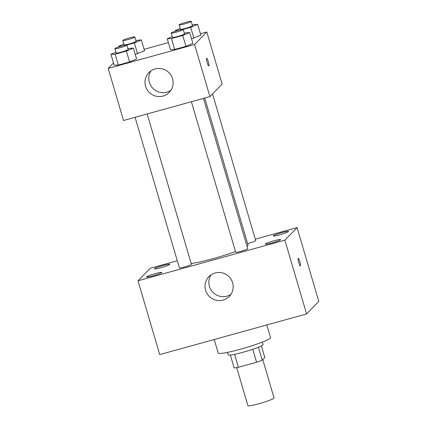 <?xml version="1.0" encoding="UTF-8"?>
<svg xmlns="http://www.w3.org/2000/svg" width="427" height="427" viewBox="0 0 427 427"><rect width="100%" height="100%" fill="white"/><g stroke="black" fill="none" stroke-linecap="round" stroke-linejoin="round"><path stroke-width="0.64" d="M236.702 367.604L247.9 405.65A13.637 1.302 -16.4 0 0 260.246 403.371A13.637 1.302 -16.4 0 0 273.942 398.215A13.637 1.302 -16.4 0 0 274.065 397.948L262.781 359.609M252.773 349.291L256.59 362.256L238.41 367.284A17.603 1.687 -16.4 0 1 234.161 367.935L230.367 355.04M261.388 345.907L264.809 357.527L262.237 360.169A17.603 1.687 -16.4 0 1 256.59 362.256M258.426 347.22L262.237 360.169M262.365 342.102L263.096 344.578A18.185 1.74 163.6 0 1 246.144 351.378A18.185 1.74 163.6 0 1 228.21 354.842L227.479 352.371M234.594 354.335L238.41 367.284M214.221 339.513L218.208 353.07A27.275 2.61 -16.4 0 0 242.904 348.512A27.275 2.61 -16.4 0 0 270.291 338.2A27.275 2.61 -16.4 0 0 270.537 337.666L266.8 324.963M255.303 239.184L297.085 227.623L318.804 301.419L306.586 313.952L159.725 354.591L138.006 280.801L150.219 268.263L177.296 260.774M153.096 275.831A7.964 0.763 -16.4 0 0 161.806 272.485A7.964 0.763 -16.4 0 0 153.955 274.001A7.964 0.763 -16.4 0 0 146.53 276.979A7.964 0.763 -16.4 0 0 153.096 275.831M271.887 242.963A7.964 0.763 -16.4 0 0 280.598 239.616A7.964 0.763 -16.4 0 0 272.741 241.132A7.964 0.763 -16.4 0 0 265.316 244.111A7.964 0.763 -16.4 0 0 271.887 242.963M279.85 234.791A7.964 0.763 -16.4 0 0 288.561 231.445A7.964 0.763 -16.4 0 0 280.704 232.961A7.964 0.763 -16.4 0 0 273.28 235.939A7.964 0.763 -16.4 0 0 279.85 234.791M161.064 267.66A7.964 0.763 -16.4 0 0 169.775 264.313A7.964 0.763 -16.4 0 0 161.918 265.829A7.964 0.763 -16.4 0 0 154.494 268.807A7.964 0.763 -16.4 0 0 161.064 267.66M297.085 227.623L284.868 240.161L306.586 313.952M284.868 240.161L138.006 280.801M215.112 272.96A14.203 13.942 44.3 0 1 229.278 296.439A14.203 13.942 44.3 0 1 209.374 296.509A14.203 13.942 44.3 0 1 215.112 272.96M230.986 294.288A14.203 13.942 44.3 0 1 211.034 274.844M298.163 258.308A3.976 0.662 -105.5 0 1 298.222 258.276A3.976 0.662 -105.5 0 1 299.925 261.932A3.976 0.662 -105.5 0 1 300.341 265.941A3.976 0.662 -105.5 0 1 298.692 262.472A3.976 0.662 -105.5 0 1 298.163 258.308M298.222 258.276A3.976 0.662 -105.5 0 1 299.919 261.932A3.976 0.662 -105.5 0 1 300.341 265.941M135.071 117.308L179.383 267.862A6.272 0.598 -16.4 0 0 184.555 266.955A6.272 0.598 -16.4 0 0 191.36 264.441A6.272 0.598 -16.4 0 0 191.419 264.318L147.166 113.961M247.575 243.534A6.272 0.598 -16.4 0 0 248.85 243.198A6.272 0.598 -16.4 0 0 255.65 240.684A6.272 0.598 -16.4 0 0 255.709 240.561L212.545 93.903M191.397 101.722L235.709 252.277A6.272 0.598 -16.4 0 0 240.881 251.37A6.272 0.598 -16.4 0 0 247.745 248.733L203.492 98.375M247.062 246.422A31.822 3.042 -16.4 0 0 247.783 245.845A31.822 3.042 -16.4 0 0 248.071 245.226L204.746 98.029M191.173 263.496A31.822 3.042 -16.4 0 0 235.496 251.546M200.434 33.738L206.801 31.972L222.136 84.066L209.919 96.598L123.526 120.505L108.196 68.411L113.486 62.988M144.107 49.324L168.398 42.599M127.924 48.593L133.384 48.118L136.576 58.969L129.589 61.931L118.37 65.037L114.132 65.176L110.935 54.325L115.914 52.217M200.866 35.206L191.558 38.814L200.866 35.206L197.674 24.355L190.688 27.317L183.034 29.436M206.801 31.972L194.584 44.509L108.196 68.411M144.54 50.797L135.231 54.4L144.54 50.797L141.348 39.941L134.361 42.903L126.707 45.022M184.25 33.007L189.711 32.527L192.903 43.383L185.916 46.346L174.696 49.452L170.458 49.591L167.261 38.74L172.241 36.631M194.584 44.509L209.919 96.598M172.556 78.771A14.203 13.942 44.3 0 1 149.327 92.488A14.203 13.942 44.3 0 1 148.884 72.59A14.203 13.942 44.3 0 1 172.556 78.771M206.604 58.318A3.976 0.662 -105.5 0 1 206.663 58.28A3.976 0.662 -105.5 0 1 208.36 61.936A3.976 0.662 -105.5 0 1 208.782 65.95A3.976 0.662 -105.5 0 1 207.132 62.481A3.976 0.662 -105.5 0 1 206.604 58.318M206.657 58.28A3.976 0.662 -105.5 0 1 208.36 61.942A3.976 0.662 -105.5 0 1 208.782 65.95M170.939 90.268A14.203 13.942 44.3 0 1 150.987 70.823M189.711 32.527L182.724 35.494L171.499 38.595L167.261 38.74M171.19 33.066L172.471 37.405A6.272 0.598 -16.4 0 0 178.15 36.359A6.272 0.598 -16.4 0 0 184.448 33.984A6.272 0.598 -16.4 0 0 184.507 33.861L183.226 29.522A6.272 0.598 -16.4 0 0 177.04 30.717A6.272 0.598 -16.4 0 0 171.19 33.066A6.272 0.598 -16.4 0 0 176.869 32.014A6.272 0.598 -16.4 0 0 183.172 29.644A6.272 0.598 -16.4 0 0 183.226 29.522M192.903 43.383L185.916 46.346L174.696 49.452L170.458 49.591M182.724 35.494L185.916 46.346M171.499 38.595L174.696 49.452M133.384 48.118L126.397 51.08L115.173 54.181L110.935 54.325M114.863 48.651L116.139 52.991A6.272 0.598 -16.4 0 0 121.823 51.945A6.272 0.598 -16.4 0 0 128.121 49.569A6.272 0.598 -16.4 0 0 128.175 49.447L126.899 45.107A6.272 0.598 -16.4 0 0 120.713 46.303A6.272 0.598 -16.4 0 0 114.863 48.651A6.272 0.598 -16.4 0 0 120.542 47.6A6.272 0.598 -16.4 0 0 126.84 45.23A6.272 0.598 -16.4 0 0 126.899 45.107M136.576 58.969L129.589 61.931L118.37 65.037L114.132 65.176M126.397 51.08L129.589 61.931M115.173 54.181L118.37 65.037M177.872 30.477L175.23 30.568L180.205 28.454M192.219 24.835L197.674 24.355M179.159 24.894L180.434 29.233A6.272 0.598 -16.4 0 0 186.113 28.187A6.272 0.598 -16.4 0 0 192.412 25.812A6.272 0.598 -16.4 0 0 192.47 25.689L191.189 21.35A6.272 0.598 -16.4 0 0 185.003 22.546A6.272 0.598 -16.4 0 0 179.159 24.894A6.272 0.598 -16.4 0 0 184.838 23.843A6.272 0.598 -16.4 0 0 191.136 21.473A6.272 0.598 -16.4 0 0 191.189 21.35M175.23 30.568L175.422 31.219M190.688 27.317L193.885 38.174M121.546 46.063L118.903 46.153L123.878 44.045M135.893 40.421L141.348 39.941M122.827 40.48L124.108 44.819A6.272 0.598 -16.4 0 0 129.787 43.773A6.272 0.598 -16.4 0 0 136.085 41.398A6.272 0.598 -16.4 0 0 136.144 41.275L134.863 36.935A6.272 0.598 -16.4 0 0 128.676 38.131A6.272 0.598 -16.4 0 0 122.827 40.48A6.272 0.598 -16.4 0 0 128.511 39.428A6.272 0.598 -16.4 0 0 134.809 37.058A6.272 0.598 -16.4 0 0 134.863 36.935M118.903 46.153L119.096 46.805M134.361 42.903L137.553 53.759"/></g></svg>
